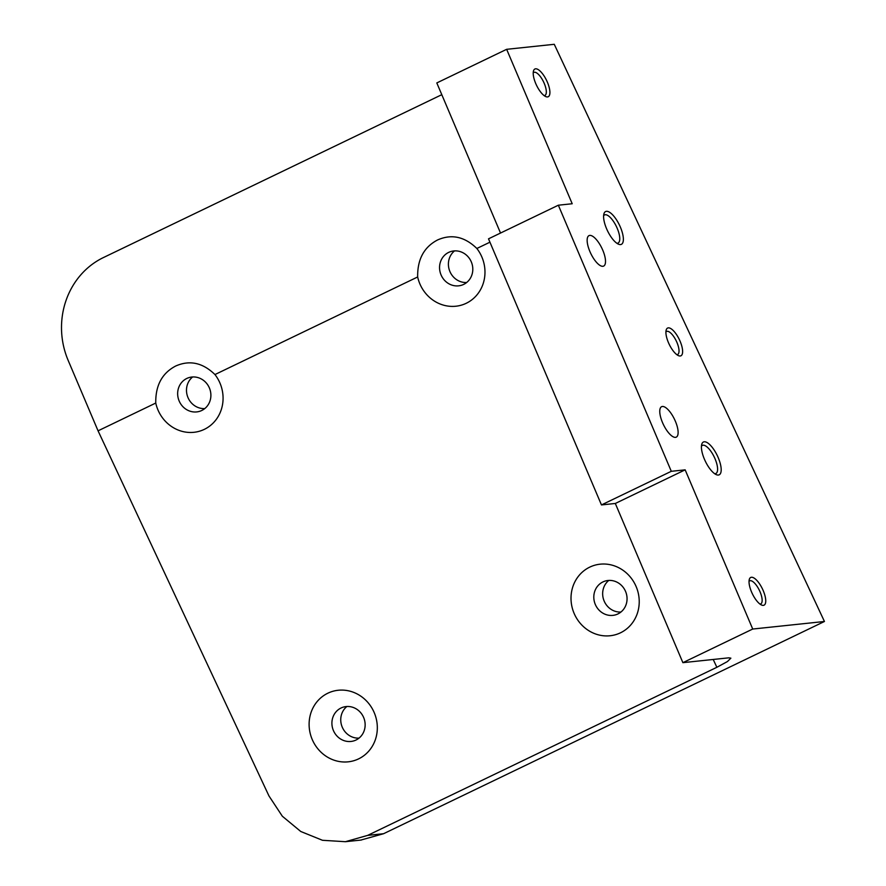 <?xml version="1.0" encoding="UTF-8"?>
<svg xmlns="http://www.w3.org/2000/svg" width="886" height="886" viewBox="0 0 886 886"><rect width="100%" height="100%" fill="white"/><g stroke="black" fill="none" stroke-linecap="round" stroke-linejoin="round"><path stroke-width="1.33" d="M589.777 235.41A16.9 6.136 64.3 0 0 589.002 235.621A16.9 6.136 64.3 0 0 590.331 252.521A16.9 6.136 64.3 0 0 602.879 266.298A16.9 6.136 64.3 0 0 603.654 266.077A16.9 6.136 64.3 0 0 602.325 249.176A16.9 6.136 64.3 0 0 589.777 235.41M558.346 205.209L671.3 471.308L601.461 504.931L488.507 238.832L558.346 205.209L572.201 203.747L506.648 49.317L554.271 44.3L824.445 621.485L752.723 629.038L682.885 662.662L728.746 657.833L730.872 658.165L727.45 661.543L716.863 667.291L367.657 835.387L345.418 841.7L322.493 840.293L300.775 831.5L282.335 816.227L268.967 795.949L98.058 430.829L155.759 403.052C155.46 385.454 162.105 373.117 175.683 366.029C189.659 359.849 202.75 362.695 214.955 374.556A36.271 33.779 69 0 1 204.334 429.356A36.271 33.779 69 0 1 155.759 403.052M500.524 233.04L436.809 82.93L506.648 49.317M682.885 662.662L615.316 503.469L601.461 504.931M671.3 471.308L685.155 469.846L752.723 629.038M675.497 437.363A16.9 6.136 64.3 0 0 676.273 437.141A16.9 6.136 64.3 0 0 674.933 420.241A16.9 6.136 64.3 0 0 662.385 406.475A16.9 6.136 64.3 0 0 661.609 406.685A16.9 6.136 64.3 0 0 662.949 423.586A16.9 6.136 64.3 0 0 675.497 437.363M751.417 577.262A15.383 5.593 64.3 0 0 749.279 579.499A15.383 5.593 64.3 0 0 752.347 593.742A15.383 5.593 64.3 0 0 761.561 605.027A15.383 5.593 64.3 0 0 763.355 605.371A15.383 5.593 64.3 0 0 763.245 590.696A15.383 5.593 64.3 0 0 751.417 577.262M680.238 355.984A15.383 5.593 64.3 0 0 680.127 341.309A15.383 5.593 64.3 0 0 668.299 327.864A15.383 5.593 64.3 0 0 666.161 330.113A15.383 5.593 64.3 0 0 669.229 344.355A15.383 5.593 64.3 0 0 678.454 355.64A15.383 5.593 64.3 0 0 680.238 355.984M704.248 441.782A18.196 6.612 64.3 0 0 701.712 444.429A18.196 6.612 64.3 0 0 705.356 461.274A18.196 6.612 64.3 0 0 716.253 474.63A18.196 6.612 64.3 0 0 718.369 475.04A18.196 6.612 64.3 0 0 718.236 457.685A18.196 6.612 64.3 0 0 704.248 441.782M620.543 244.58A18.196 6.612 64.3 0 0 620.41 227.215A18.196 6.612 64.3 0 0 606.423 211.311A18.196 6.612 64.3 0 0 603.887 213.969A18.196 6.612 64.3 0 0 607.519 230.814A18.196 6.612 64.3 0 0 618.428 244.159A18.196 6.612 64.3 0 0 620.543 244.58M547.526 96.928A15.383 5.593 64.3 0 0 547.415 82.254A15.383 5.593 64.3 0 0 535.598 68.809A15.383 5.593 64.3 0 0 533.461 71.046A15.383 5.593 64.3 0 0 536.528 85.289A15.383 5.593 64.3 0 0 545.743 96.574A15.383 5.593 64.3 0 0 547.526 96.928M441.793 94.68L103.374 257.582A78.001 72.065 -96 0 0 68.156 360.38L98.058 430.829M685.155 469.846L615.316 503.469M489.936 242.188L476.856 248.479A36.271 33.779 69 0 1 466.246 303.278A36.271 33.779 69 0 1 417.66 276.975L214.955 374.556M327.842 693.206A36.271 33.779 69 0 1 373.67 711.392A36.271 33.779 69 0 1 358.586 758.881A36.271 33.779 69 0 1 312.769 740.707A36.271 33.779 69 0 1 327.842 693.206M589.755 567.129A36.271 33.779 69 0 1 635.572 585.314A36.271 33.779 69 0 1 620.499 632.803A36.271 33.779 69 0 1 574.671 614.629A36.271 33.779 69 0 1 589.755 567.129M186.78 378.466A17.676 16.469 -111 0 0 179.16 401.004A17.676 16.469 -111 0 0 200.613 410.982A17.676 16.469 -111 0 0 201.764 410.484A17.676 16.469 -111 0 0 209.384 387.946A17.676 16.469 -111 0 0 187.932 377.968A17.676 16.469 -111 0 0 186.78 378.466M448.681 252.388A17.676 16.469 -111 0 0 441.062 274.926A17.676 16.469 -111 0 0 462.514 284.904A17.676 16.469 -111 0 0 463.666 284.406A17.676 16.469 -111 0 0 471.297 261.868A17.676 16.469 -111 0 0 449.844 251.89A17.676 16.469 -111 0 0 448.681 252.388M417.66 276.975C417.361 259.376 424.006 247.039 437.595 239.951C451.561 233.771 464.652 236.617 476.856 248.479M341.032 708.003A17.676 16.469 -111 0 0 333.413 730.54A17.676 16.469 -111 0 0 354.865 740.519A17.676 16.469 -111 0 0 356.017 740.02A17.676 16.469 -111 0 0 363.637 717.483A17.676 16.469 -111 0 0 342.184 707.504A17.676 16.469 -111 0 0 341.032 708.003M602.934 581.925A17.676 16.469 -111 0 0 595.314 604.462A17.676 16.469 -111 0 0 616.767 614.441A17.676 16.469 -111 0 0 617.919 613.943A17.676 16.469 -111 0 0 625.549 591.405A17.676 16.469 -111 0 0 604.097 581.426A17.676 16.469 -111 0 0 602.934 581.925M204.766 408.579A17.676 16.469 69 0 1 187.743 396.983A17.676 16.469 69 0 1 192.627 376.971M466.667 282.501A17.676 16.469 69 0 1 449.656 270.906A17.676 16.469 69 0 1 454.529 250.893M359.018 738.116A17.676 16.469 69 0 1 341.996 726.52A17.676 16.469 69 0 1 346.88 706.507M620.92 612.038A17.676 16.469 69 0 1 603.909 600.442A17.676 16.469 69 0 1 608.782 580.43M533.206 72.907A12.781 4.64 -115.7 0 1 533.837 72.397A12.781 4.64 -115.7 0 1 534.424 72.242A12.781 4.64 -115.7 0 1 543.915 82.653A12.781 4.64 -115.7 0 1 544.923 95.433A12.781 4.64 -115.7 0 1 544.336 95.599A12.781 4.64 -115.7 0 1 544.137 95.61M603.621 215.763A15.605 5.67 -115.7 0 1 604.529 214.944A15.605 5.67 -115.7 0 1 605.249 214.744A15.605 5.67 -115.7 0 1 616.833 227.447A15.605 5.67 -115.7 0 1 618.063 243.052A15.605 5.67 -115.7 0 1 617.354 243.251A15.605 5.67 -115.7 0 1 616.855 243.251M701.446 446.223A15.605 5.67 -115.7 0 1 702.354 445.403A15.605 5.67 -115.7 0 1 703.074 445.204A15.605 5.67 -115.7 0 1 714.659 457.918A15.605 5.67 -115.7 0 1 715.888 473.512A15.605 5.67 -115.7 0 1 715.179 473.711A15.605 5.67 -115.7 0 1 714.681 473.722M665.918 331.962A12.781 4.64 -115.7 0 1 666.538 331.464A12.781 4.64 -115.7 0 1 667.125 331.298A12.781 4.64 -115.7 0 1 676.616 341.708A12.781 4.64 -115.7 0 1 677.635 354.5A12.781 4.64 -115.7 0 1 677.048 354.666A12.781 4.64 -115.7 0 1 676.849 354.677M749.035 581.349A12.781 4.64 -115.7 0 1 749.656 580.851A12.781 4.64 -115.7 0 1 750.243 580.684A12.781 4.64 -115.7 0 1 759.734 591.095A12.781 4.64 -115.7 0 1 760.753 603.887A12.781 4.64 -115.7 0 1 760.166 604.053A12.781 4.64 -115.7 0 1 759.966 604.064M360.801 840.083L383.572 833.715L824.445 621.485M713.208 659.461L716.863 667.291M367.657 835.387L383.572 833.715M345.418 841.7L361.333 840.028"/></g></svg>
